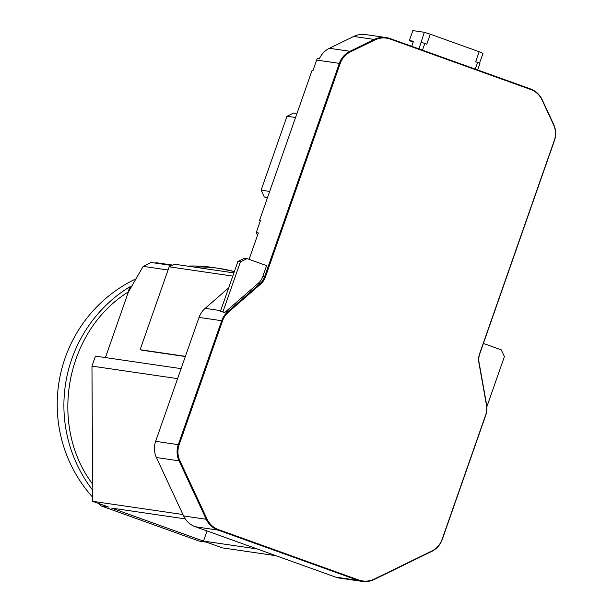 <?xml version="1.0" encoding="UTF-8"?>
<svg xmlns="http://www.w3.org/2000/svg" width="612" height="612" viewBox="0 0 612 612"><rect width="100%" height="100%" fill="white"/><g stroke="black" fill="none" stroke-linecap="round" stroke-linejoin="round"><path stroke-width="0.92" d="M358.777 579.969A20.655 20.242 98.3 0 0 362.61 580.926A20.655 20.242 98.3 0 0 374.261 579.097L431.728 551.045A20.655 20.242 98.3 0 0 442.132 539.279L485.538 415.341A20.655 20.242 98.3 0 0 486.395 404.685L478.867 362.549A16.952 16.608 -81.7 0 1 479.571 353.805L554.288 140.446A20.655 20.242 98.3 0 0 553.523 124.672L542.041 99.985A20.655 20.242 98.3 0 0 530.558 89.444L390.311 39.107A20.655 20.242 98.3 0 0 386.478 38.151A20.655 20.242 98.3 0 0 374.835 39.979L350.554 51.829A20.655 20.242 98.3 0 0 340.15 63.594L265.432 276.953A16.952 16.608 -81.7 0 1 260.536 284.19L228.475 312.12A20.655 20.242 98.3 0 0 222.508 320.94L179.109 444.878A20.655 20.242 98.3 0 0 179.867 460.66L207.047 519.091A20.655 20.242 98.3 0 0 218.53 529.632L358.448 579.916A20.655 20.242 98.3 0 0 362.281 580.872L362.61 580.926M358.448 579.916L218.53 529.632M207.047 519.091L206.718 519.037A20.655 20.242 98.3 0 0 218.201 529.587M206.718 519.037L179.867 460.66M179.109 444.878L178.773 444.825A20.655 20.242 98.3 0 0 179.538 460.607M178.773 444.825L222.508 320.94M228.475 312.12L228.138 312.066A20.655 20.242 98.3 0 0 222.179 320.895M228.138 312.066L260.199 284.144A16.952 16.608 98.3 0 0 265.095 276.907L340.15 63.594M350.554 51.829L350.225 51.775A20.655 20.242 98.3 0 0 339.813 63.549M350.225 51.775L374.835 39.979M386.478 38.151L386.141 38.105A20.655 20.242 98.3 0 0 374.498 39.925M179.064 460.836A21.183 20.762 -81.7 0 1 178.283 444.656L221.689 320.719A21.183 20.762 -81.7 0 1 227.809 311.669L259.87 283.738A16.417 16.088 98.3 0 0 264.606 276.731L339.323 63.373A21.183 20.762 -81.7 0 1 350.003 51.301L374.276 39.451A21.183 20.762 -81.7 0 1 386.218 37.577A21.183 20.762 -81.7 0 1 390.15 38.564L530.397 88.893A21.183 20.762 -81.7 0 1 542.178 99.71L553.661 124.389A21.183 20.762 -81.7 0 1 554.441 140.576L479.724 353.935A16.417 16.088 98.3 0 0 479.043 362.403L486.571 404.54A21.183 20.762 -81.7 0 1 485.691 415.464L442.292 539.402A21.183 20.762 -81.7 0 1 431.613 551.473L374.146 579.526A21.183 20.762 -81.7 0 1 362.205 581.4A21.183 20.762 -81.7 0 1 358.272 580.421L218.025 530.084A21.183 20.762 -81.7 0 1 206.244 519.267L179.064 460.836L156.412 457.524L183.592 515.954A21.183 20.762 98.3 0 0 195.373 526.771L335.621 577.108A21.183 20.762 98.3 0 0 339.553 578.088L362.205 581.4M259.87 283.738L258.073 283.478L226.012 311.401A21.183 20.762 98.3 0 0 224.849 312.495L220.412 311.439L237.907 261.485L244.54 258.241L247.049 258.608L266.61 265.631L262.816 276.463L264.606 276.731M350.003 51.301L329.44 48.294A21.183 20.762 98.3 0 0 319.342 58.882L317.253 58.576A21.183 20.762 98.3 0 0 316.672 60.06L312.923 70.763L311.982 70.625L259.503 220.481L260.444 220.618L256.244 232.606L258.341 232.912L249.084 259.343M386.218 37.577L365.662 34.57A21.183 20.762 98.3 0 0 353.713 36.445L374.276 39.451M329.44 48.294L353.713 36.445M220.695 310.628L205.15 308.356A21.183 20.762 98.3 0 0 199.038 317.406L155.632 441.344A21.183 20.762 98.3 0 0 156.412 457.524M258.073 283.478A16.417 16.088 98.3 0 0 262.816 276.463M411.738 46.305L413.528 41.203L409.352 40.591L412.848 30.6L424.338 32.283L418.96 48.899M205.15 308.356L228.658 287.877M256.244 232.606L257.499 235.306M319.762 57.972L317.253 58.576M260.383 220.794L259.503 220.481M247.049 258.608L240.417 261.852L222.921 311.806L224.849 312.495M483.396 343.431L501.274 349.85L504.418 356.597L486.923 406.552M220.412 311.439L222.921 311.806M421.263 42.335L424.82 43.475L422.479 50.161M424.82 43.475L426.778 44.179L430.274 34.188L479.165 51.737L475.669 61.728L477.62 62.424L475.279 69.11M477.62 62.424L479.93 63.388L477.628 69.952M479.548 63.227L483.006 53.336L479.165 51.737M413.184 42.19L409.352 40.591M240.417 261.852L237.907 261.485M269.685 191.418L261.11 190.171L286.997 116.242L295.573 117.496M424.338 32.283L430.274 34.188M182.927 514.524L92.695 501.327L108.653 507.057L101.34 505.986L199.122 541.077L206.435 542.148L222.393 547.878L276.027 555.719M92.695 501.327L92.626 489.424L91.999 489.332L92.603 484.077L91.968 366.114L177.595 378.637M91.968 366.114L95.464 356.123L181.091 368.646M185.245 518.877L111.591 508.105L203.498 541.092L207.047 530.964M257.132 548.933L203.498 541.092M261.11 190.171L264.246 196.919L267.368 198.036M296.973 113.488L293.638 112.998L286.997 116.242M264.246 196.919L267.589 197.408M131.84 286.018A137.708 134.946 98.3 0 0 130.111 287.066L128.421 291.878C65.691 330.679 48.096 425.103 92.603 484.077M105.417 357.576L128.375 292.023L143.185 266.358L168.048 269.999M128.421 291.878L129.484 286.974L130.111 287.066M135.979 278.835A137.708 134.946 98.3 0 0 65.102 358.028A137.708 134.946 98.3 0 0 92.672 497.227M98.7 503.477A137.708 134.946 98.3 0 0 101.34 505.986M194.165 267.084A137.708 134.946 -81.7 0 1 218.828 268.362L212.135 267.383A137.708 134.946 98.3 0 0 187.479 266.105M171.834 265.493L151.149 262.472L143.185 266.358M141.686 350.148A3.175 0.62 -70.3 0 0 141.709 350.156A3.175 0.62 -70.3 0 0 141.732 350.163L185.329 356.536M155.884 262.663L172.676 265.088M232.782 276.104L169.164 266.801L174.474 264.208L233.906 272.898M169.164 266.801L141.181 346.721A3.175 0.62 109.7 0 0 140.729 349.804L141.709 350.156M185.398 356.337L140.752 349.812A3.175 0.62 109.7 0 1 140.729 349.804M335.621 577.108L358.272 580.421M195.373 526.771L218.025 530.084M316.672 60.06L339.323 63.373M206.244 519.267L183.592 515.954M226.012 311.401L227.809 311.669M221.689 320.719L199.038 317.406M155.632 441.344L178.283 444.656M129.484 286.974A137.708 134.946 98.3 0 0 71.788 359.007A137.708 134.946 98.3 0 0 91.999 489.332M218.828 268.362A137.708 134.946 -81.7 0 1 234.365 271.598L218.828 268.362M155.892 262.632L155.716 263.137M140.752 349.812L141.732 350.163M155.67 263.129L155.846 262.632"/></g></svg>
